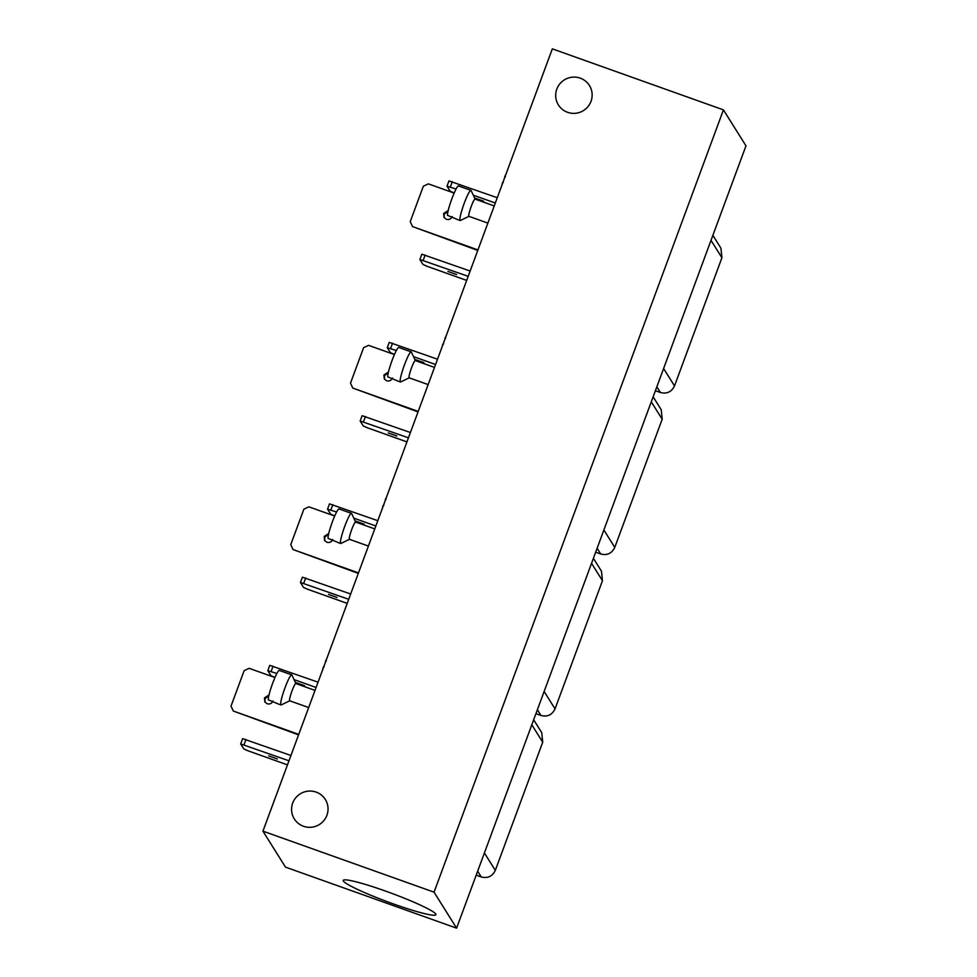 <?xml version="1.0" encoding="UTF-8"?>
<svg xmlns="http://www.w3.org/2000/svg" width="977" height="977" viewBox="0 0 977 977"><rect width="100%" height="100%" fill="white"/><g stroke="black" fill="none" stroke-linecap="round" stroke-linejoin="round"><path stroke-width="1.47" d="M382.349 508.48L383.021 505.683L383.888 505.317M382.386 508.235L382.276 508.919M322.605 669.966L323.289 667.169L324.156 666.803M322.654 669.721L322.544 670.405M501.812 185.508L502.52 182.638L503.363 182.357M501.86 185.264L501.751 185.948M442.08 346.994L442.752 344.197L443.631 343.843M442.129 346.75L442.007 347.433M435.754 914.02A49.4 4.702 -159.7 0 0 388.431 892.123A49.4 4.702 -159.7 0 0 343.257 880.399A49.4 4.702 -159.7 0 0 343.403 881.083A49.4 4.702 -159.7 0 0 390.861 903.017A49.4 4.702 -159.7 0 0 435.913 914.667A49.4 4.702 -159.7 0 0 435.754 914.02M292.697 803.082A18.307 18.087 -32.1 0 0 311.639 827.214A18.307 18.087 -32.1 0 0 325.317 799.467A18.307 18.087 -32.1 0 0 292.697 803.082M556.805 89.127A18.307 18.087 -32.1 0 0 575.734 113.259A18.307 18.087 -32.1 0 0 589.424 85.512A18.307 18.087 -32.1 0 0 556.805 89.127M355.652 522.133A9.147 1.111 109.6 0 0 355.567 522.048A9.147 1.111 109.6 0 0 351.732 529.473A9.147 1.111 109.6 0 0 349.326 539.219A9.147 1.111 109.6 0 0 349.412 539.292L368.402 546.07M295.909 683.607A9.147 1.111 109.6 0 0 295.823 683.534A9.147 1.111 109.6 0 0 292.001 690.959A9.147 1.111 109.6 0 0 289.595 700.704A9.147 1.111 109.6 0 0 289.68 700.778L308.671 707.543M475.115 199.161A9.147 1.111 109.6 0 0 475.03 199.088A9.147 1.111 109.6 0 0 471.207 206.501A9.147 1.111 109.6 0 0 468.801 216.247A9.147 1.111 109.6 0 0 468.887 216.32L487.877 223.098M415.384 360.647A9.147 1.111 109.6 0 0 415.298 360.562A9.147 1.111 109.6 0 0 411.476 367.987A9.147 1.111 109.6 0 0 409.058 377.733A9.147 1.111 109.6 0 0 409.143 377.806L428.134 384.584M351.659 513.572A16.011 1.954 109.6 0 0 351.635 513.499A16.011 1.954 109.6 0 0 351.598 513.426A16.011 1.954 109.6 0 0 351.451 513.304A16.011 1.954 109.6 0 0 344.759 526.285A16.011 1.954 109.6 0 0 340.533 543.334A16.011 1.954 109.6 0 0 340.692 543.468A16.011 1.954 109.6 0 0 340.961 543.432L349.473 539.316M291.928 675.046A16.011 1.954 109.6 0 0 291.903 674.973A16.011 1.954 109.6 0 0 291.867 674.912A16.011 1.954 109.6 0 0 291.72 674.789A16.011 1.954 109.6 0 0 285.015 687.771A16.011 1.954 109.6 0 0 280.802 704.82A16.011 1.954 109.6 0 0 280.961 704.954A16.011 1.954 109.6 0 0 281.217 704.918L289.742 700.802M471.134 190.6A16.011 1.954 109.6 0 0 471.109 190.527A16.011 1.954 109.6 0 0 471.073 190.466A16.011 1.954 109.6 0 0 470.926 190.332A16.011 1.954 109.6 0 0 464.222 203.314A16.011 1.954 109.6 0 0 460.008 220.362A16.011 1.954 109.6 0 0 460.167 220.497A16.011 1.954 109.6 0 0 460.423 220.46L468.948 216.344M411.402 352.086A16.011 1.954 109.6 0 0 411.366 352.013A16.011 1.954 109.6 0 0 411.341 351.952A16.011 1.954 109.6 0 0 411.183 351.818A16.011 1.954 109.6 0 0 404.49 364.8A16.011 1.954 109.6 0 0 400.277 381.848A16.011 1.954 109.6 0 0 400.423 381.983A16.011 1.954 109.6 0 0 400.692 381.946L409.216 377.83M348.606 512.363L338.885 508.87C337.505 509.701 335.319 514.036 332.351 521.865C329.481 529.839 328.028 535.335 327.991 538.327L337.847 542.406M288.874 673.849L279.153 670.356C277.773 671.187 275.587 675.522 272.62 683.35C269.737 691.325 268.284 696.821 268.26 699.813L278.115 703.892M468.081 189.391L458.36 185.899C456.98 186.741 454.793 191.065 451.826 198.893C448.944 206.88 447.49 212.363 447.466 215.355L457.321 219.434M408.337 350.877L398.628 347.385C397.236 348.227 395.062 352.55 392.082 360.379C389.212 368.366 387.759 373.849 387.722 376.841L397.59 380.92M396.784 435.962L388.223 432.909L396.796 436.023M423.896 362.65L415.347 359.609L423.908 362.711M388.455 371.993L383.924 374.985L384.327 378.942L386.623 380.786C389.31 381.457 391.264 380.541 392.485 378.038M384.572 379.296L384.388 375.73L388.284 372.75M277.309 758.934L268.748 755.88L277.321 758.995M268.98 694.952L264.449 697.957L264.852 701.913L267.148 703.758C269.847 704.429 271.789 703.513 273.01 701.01M265.097 702.268L264.926 698.702L268.809 695.722M304.421 685.622L295.872 682.569L304.445 685.683M456.515 274.476L447.954 271.423L456.528 274.537M483.627 201.164L475.078 198.123L483.639 201.225M448.187 210.507L443.656 213.511L444.059 217.456L446.355 219.3C449.041 219.972 450.995 219.056 452.217 216.552M444.303 217.81L444.12 214.244L448.016 211.264M337.041 597.448L328.492 594.395L337.053 597.509M364.165 524.136L355.604 521.083L364.177 524.197M328.724 533.479L324.193 536.471L324.596 540.428L326.892 542.272C329.579 542.943 331.533 542.027 332.742 539.524M324.828 540.782L324.657 537.216L328.541 534.236M745.976 145.842L456.589 928.15L434.057 892.172L723.444 109.876L745.976 145.842M434.057 892.172L262.947 831.158L285.479 867.124L456.589 928.15M723.444 109.876L552.335 48.85L262.947 831.158M597.118 548.244L600.721 553.996L595.665 552.188M600.721 553.996C607.181 555.608 611.871 553.409 614.777 547.401L603.871 529.986M651.28 401.828L662.186 419.231L614.777 547.401M662.186 419.231L661.234 409.742L653.137 396.821M477.655 871.215L481.246 876.955L476.19 875.16M481.246 876.955C487.706 878.579 492.396 876.381 495.315 870.373L484.397 852.958M531.806 724.787L542.723 742.202L495.315 870.373M542.723 742.202L541.759 732.713L533.662 719.793M656.849 386.758L660.452 392.51L655.396 390.702M660.452 392.51C666.912 394.122 671.602 391.924 674.509 385.915L663.603 368.5M711.012 240.342L721.918 257.757L674.509 385.915M721.918 257.757L720.965 248.256L712.868 235.335M537.387 709.729L540.989 715.482L535.921 713.674M540.989 715.482C547.45 717.094 552.127 714.895 555.046 708.887L544.14 691.472M591.549 563.314L602.455 580.717L555.046 708.887M602.455 580.717L601.49 571.227L593.393 558.307M406.933 441.897L367.193 427.718L363.249 425.923L360.159 420.989L408.447 437.818M410.401 432.518L362.113 415.689L360.159 420.989M394.452 354.468L390.36 352.612L387.271 347.678L396.332 350.511M413.527 356.642L435.571 364.506M437.525 359.206L389.237 342.377L387.271 347.678M418.217 411.402L352.782 388.064L418.034 411.903M352.782 388.064L350.499 383.143L363.615 347.678L368.585 345.345L394.415 354.553M290.938 755.49L242.65 738.661L240.684 743.961L288.972 760.79M287.47 764.869L247.718 750.69L243.774 748.895L240.684 743.961M298.754 734.374L233.32 711.036L298.559 734.875M233.32 711.036L231.024 706.115L244.152 670.649L249.123 668.317L274.94 677.525M274.989 677.44L270.898 675.583L267.808 670.649L276.857 673.483M294.053 679.613L316.096 687.478M318.05 682.178L269.762 665.349L267.808 670.649M466.676 280.411L426.925 266.233L422.98 264.437L419.89 259.503L468.178 276.332M470.145 271.032L421.856 254.203L419.89 259.503M454.195 192.982L450.104 191.126L447.014 186.192L456.064 189.025M473.259 195.168L495.302 203.021M497.256 197.72L448.968 180.904L447.014 186.192M477.948 249.917L412.526 226.579L477.765 250.43M412.526 226.579L410.23 221.657L423.359 186.192L428.329 183.859L454.146 193.067M347.201 603.383L307.462 589.204L303.505 587.409L300.428 582.475L348.716 599.304M350.67 594.004L302.381 577.175L300.428 582.475M334.72 515.954L330.629 514.097L327.539 509.164L336.601 511.997M353.796 518.128L375.827 525.992M377.794 520.692L329.505 503.863L327.539 509.164M358.486 572.888L293.051 549.55L358.29 573.389M293.051 549.55L290.767 544.629L303.884 509.164L308.854 506.831L334.684 516.039M337.578 542.308L328.626 538.559M277.834 703.794L268.883 700.045M457.041 219.336L448.089 215.587M397.309 380.822L388.357 377.073M363.468 421.771L365.422 416.483M390.592 348.471L392.546 343.171M245.96 739.442L243.994 744.743M271.118 671.431L273.071 666.143M423.2 260.285L425.166 254.997M450.324 186.986L452.278 181.685M303.737 583.257L305.691 577.957M330.849 509.945L332.815 504.657M385.988 499.662L385.231 499.748L385.549 499.003M326.257 661.148L325.488 661.234L325.817 660.489M505.451 176.69L504.694 176.776L505.024 176.031M445.72 338.176L444.962 338.262L445.292 337.517M374.753 528.899L355.567 522.048M315.021 690.385L295.823 683.534M494.228 205.927L475.03 199.088M434.484 367.413L415.298 360.562M355.628 522.072L351.635 513.499M295.897 683.558L291.903 674.973M475.091 199.1L471.109 190.527M415.359 360.586L411.366 352.013M351.451 513.304L348.459 512.229M291.72 674.789L288.716 673.715M470.926 190.332L467.922 189.257M411.183 351.818L408.191 350.743M340.692 543.468L337.7 542.406M280.961 704.954L277.957 703.88M460.167 220.497L457.163 219.434M400.423 381.983L397.431 380.92M386.318 497.647L385.402 499.284M326.574 659.133L325.671 660.77M505.781 174.675L504.877 176.312M446.049 336.161L445.146 337.798"/></g></svg>
